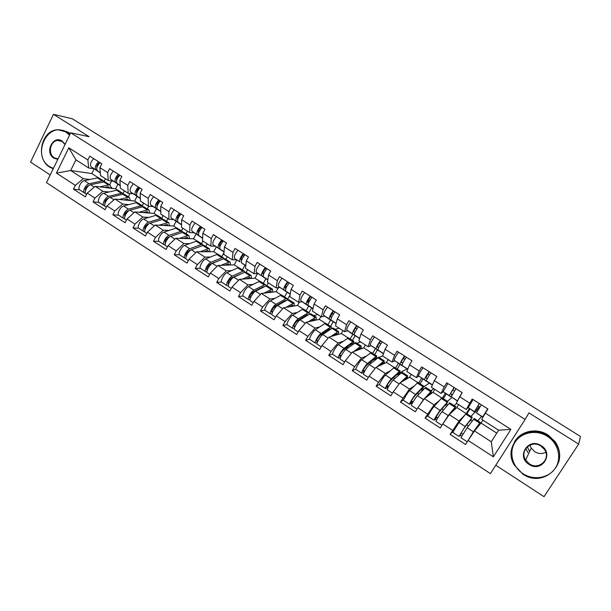<?xml version="1.0" encoding="UTF-8"?>
<svg xmlns="http://www.w3.org/2000/svg" width="611" height="611" viewBox="0 0 611 611"><rect width="100%" height="100%" fill="white"/><g stroke="black" fill="none" stroke-linecap="round" stroke-linejoin="round"><path stroke-width="0.92" d="M527.889 452.606L525.804 448.489M495.773 465.246L544.019 496.69L578.632 444.098L580.45 436.468L72.365 118.809L53.47 114.31L30.55 162.106L50.232 174.937M46.482 182.651L490.412 473.617L525.093 419.436L70.708 132.793L46.482 182.651M466.934 413.83L469.912 409.049M480.215 424.034L479.643 423.66M443.334 398.7L446.259 393.942M455.89 408.423L455.218 407.995M420.085 383.8L422.965 379.057M431.939 393.064L431.175 392.575M397.196 369.128L400.029 364.408M403.535 358.55L404.887 356.297M408.369 377.942L407.514 377.392M374.65 354.678L377.43 349.973M385.159 363.049L384.212 362.445M377.293 358.008L376.75 357.656M352.44 340.442L355.174 335.76M362.3 348.392L361.62 347.949M330.559 326.419L333.247 321.753M309.006 312.595L311.671 307.898M287.567 299.321L290.133 294.754M266.724 285.742L268.305 282.885M246.187 272.338L247.646 269.672M225.849 259.301L227.284 256.643M205.8 246.447L207.205 243.804M186.027 233.776L187.417 231.141M166.536 221.281L167.903 218.662M147.32 208.962L148.733 206.205M128.363 196.811L130.059 193.466M496.766 433.146L481.033 423.056L474.472 430.938L491.282 441.784L493.36 456.829L510.88 429.373L485.34 413.105L487.929 408.98L472.204 398.998L466.216 409.492L468.263 407.438M493.36 456.829L468.141 440.455L465.597 444.51L450.124 434.436L453.553 430.816M464.688 415.182L459.052 420.994L450.124 434.436M452.644 430.388L442.769 423.981L440.271 428.021L425.05 418.107L428.25 415.427M438.858 400.992L434.062 404.879L425.05 418.107M427.524 414.082L417.817 407.774L415.365 411.799L400.396 402.046L403.65 399.846M414.029 386.091L409.485 389.024L400.396 402.046M402.817 398.036L393.27 391.834L390.857 395.836L376.132 386.251L379.538 384.388M389.803 371.098L385.289 373.42L378.515 382.249L376.132 386.251M378.515 382.249L369.113 376.147L366.753 380.141L352.257 370.701L355.854 369.113M366.058 356.205L361.491 358.069L354.594 366.722L352.257 370.701M354.594 366.722L345.352 360.719L343.031 364.691L328.764 355.403L332.567 354.052M342.725 341.457L338.066 342.962L331.063 351.44L328.764 355.403M331.063 351.44L321.959 345.528L319.683 349.484L305.645 340.342L309.655 339.212M319.79 326.885L315.009 328.092L307.898 336.394L305.645 340.342M307.898 336.394L298.939 330.582L296.702 334.523L282.885 325.518L287.109 324.594M297.229 312.519L292.31 313.451L285.1 321.592L282.885 325.518M285.1 321.592L276.279 315.864L274.079 319.79L260.477 310.93L264.914 310.189M275.026 298.344L269.963 299.039L262.654 307.012L260.477 310.93M262.654 307.012L253.97 301.376L251.808 305.286L238.42 296.564L243.063 296.007M253.175 284.367L247.951 284.848L240.551 292.661L238.42 296.564M240.551 292.661L232.004 287.109L229.881 291.004L216.691 282.412L221.541 282.03M231.653 270.589L226.284 270.872L218.791 278.532L216.691 282.412M218.791 278.532L210.375 273.064L208.29 276.943L195.299 268.481L200.347 268.267M210.459 257.01L204.937 257.101L197.361 264.616L195.299 268.481M197.361 264.616L189.074 259.232L187.027 263.089L174.234 254.764L179.474 254.711M189.586 243.629L183.919 243.545L176.258 250.907L174.234 254.764M176.258 250.907L168.094 245.607L166.077 249.448L153.476 241.246L158.913 241.345M169.018 230.439L163.206 230.187L155.469 237.412L153.476 241.246M155.469 237.412L147.419 232.188L145.441 236.014L133.03 227.926L138.651 228.186M148.763 217.44L142.798 217.027L134.985 224.107L133.03 227.926M134.985 224.107L127.057 218.959L125.118 222.778L112.882 214.805L118.687 215.209M128.799 204.616L122.696 204.059L114.807 211.009L112.882 214.805M114.807 211.009L107.001 205.938L105.084 209.733L93.032 201.882L99.013 202.424M109.125 191.984L102.877 191.281L94.926 198.094L93.032 201.882M94.926 198.094L87.228 193.099L85.349 196.879L73.473 189.143L79.621 189.822M89.725 179.527L83.356 178.687L75.329 185.37L73.473 189.143M75.329 185.37L56.449 173.112L68.783 147.801L87.869 159.952L88.656 167.964L94.086 168.804M469.638 403.107L459.648 396.738L462.183 392.636L446.717 382.814L444.205 386.908L434.375 380.645L436.873 376.559L421.659 366.898L419.192 370.976L409.523 364.813L411.967 360.742L397.005 351.241L394.584 355.304L385.067 349.24L387.473 345.192L372.748 335.836L370.373 339.884L361.009 333.919L363.369 329.887L348.881 320.683L346.552 324.708L337.341 318.843L339.655 314.825L325.396 305.767L323.104 309.777L314.039 304.003L316.315 300.001L302.285 291.088L300.032 295.082L291.111 289.4L293.341 285.413L279.533 276.646L277.318 280.617L268.535 275.019L270.726 271.055L257.132 262.417L254.963 266.373L246.309 260.866L248.463 256.918L235.075 248.417L232.944 252.358L224.428 246.936L226.551 242.995L213.361 234.624L211.269 238.55L202.883 233.211L204.96 229.293L191.976 221.045L189.922 224.955L181.666 219.693L183.705 215.79L170.92 207.671L168.896 211.559L160.762 206.381L162.77 202.493L150.169 194.497L148.183 198.369L140.171 193.267L142.142 189.395L129.731 181.513L127.783 185.377L119.886 180.344L121.826 176.495L109.598 168.728L107.673 172.569L99.899 167.613L101.8 163.779L89.756 156.126L87.869 159.952M459.052 420.994L449.23 414.663L456.829 407.545L466.078 413.471M466.216 409.492L456.348 403.176L459.648 396.738M466.338 413.441L469.317 408.667M456.829 407.545L458.632 404.642M449.23 414.663L442.769 423.981M434.062 404.879L424.401 398.647L433.008 392.27L441.707 397.845M444.205 386.908L441.096 393.423L443.258 391.743M441.096 393.423L431.389 387.214L434.375 380.645M442.364 398.082L445.289 393.324M433.008 392.27L434.78 389.383M424.401 398.647L417.817 407.774M409.485 389.024L399.976 382.891L409.561 377.239L417.725 382.478M419.192 370.976L416.389 377.613L418.795 376.139M416.389 377.613L406.834 371.503L409.523 364.813M418.772 382.952L421.643 378.217M409.561 377.239L411.295 374.36M399.976 382.891L393.27 391.834M385.289 373.42L375.941 367.387L386.465 362.438L394.118 367.341M394.584 355.304L392.071 362.063L394.729 360.788M392.071 362.063L382.669 356.045L385.067 349.24M395.531 368.059L398.357 363.339M386.465 362.438L388.176 359.566M375.941 367.387L369.113 376.147M361.491 358.069L352.287 352.135L363.728 347.858L370.877 352.44M370.373 339.884L368.143 346.758L371.045 345.666M368.143 346.758L358.894 340.839L361.009 333.919M372.657 353.395L375.429 348.698M363.728 347.858L365.401 345.001M352.287 352.135L345.352 360.719M338.066 342.962L329.008 337.119L341.328 333.499L347.995 337.776M346.552 324.708L344.596 331.697L347.728 330.78M344.596 331.697L335.492 325.869L337.341 318.843M350.126 338.952L352.853 334.27M341.328 333.499L342.977 330.658M329.008 337.119L321.959 345.528M315.009 328.092L306.088 322.341L319.263 319.362L325.457 323.334M323.104 309.777L321.424 316.872L324.785 316.131M321.424 316.872L312.458 311.136L314.039 304.003M327.931 324.731L330.612 320.065M319.263 319.362L320.89 316.521M306.088 322.341L298.939 330.582M292.31 313.451L283.527 307.791L297.534 305.431L303.27 309.105M300.032 295.082L298.611 302.277L302.193 301.704M307.906 300.795L309.235 300.581M298.611 302.277L289.79 296.633L291.111 289.4M306.065 310.716L308.7 306.073M297.534 305.431L299.382 302.155M283.527 307.791L276.279 315.864M269.963 299.039L261.317 293.463L276.119 291.699L281.411 295.09M277.318 280.617L276.149 287.911L279.945 287.498M285.138 286.941L286.635 286.773M276.149 287.911L267.465 282.351L268.535 275.019M284.527 296.915L287.117 292.287M276.119 291.699L278.364 287.666M261.317 293.463L253.97 301.376M247.951 284.848L239.443 279.357L255.024 278.181L259.881 281.289M254.963 266.373L254.039 273.759L258.041 273.507M262.829 273.201L264.028 273.125M254.039 273.759L245.485 268.29L246.309 260.866M263.31 283.313L265.854 278.7M255.024 278.181L257.575 273.537M239.443 279.357L232.004 287.109M226.284 270.872L217.898 265.457L234.234 264.853L238.664 267.694M232.944 252.358L232.256 259.828L236.457 259.728M240.963 259.622L241.849 259.599M232.256 259.828L223.832 254.443L224.428 246.936M242.399 269.909L244.904 265.319M234.234 264.853L236.862 260.003M217.898 265.457L210.375 273.064M204.937 257.101L196.681 251.778L213.743 251.717L217.768 254.298M211.269 238.55L210.81 246.111L215.209 246.157M219.593 246.202L220.067 246.202M210.81 246.111L202.516 240.803L202.883 233.211M221.793 256.696L223.977 252.633M213.743 251.717L216.317 246.913M196.681 251.778L189.074 259.232M183.919 243.545L175.777 238.298L193.55 238.771L197.17 241.093M189.922 224.955L189.685 232.6L194.267 232.783M189.685 232.6L181.513 227.368L181.666 219.693M201.477 243.682L202.883 241.04M193.55 238.771L196.07 234.005M175.777 238.298L168.094 245.607M163.206 230.187L155.186 225.016L173.639 226.009L176.877 228.086M168.896 211.559L168.88 219.288L173.646 219.609M168.88 219.288L160.823 214.133L160.762 206.381M181.459 230.843L182.842 228.216M173.639 226.009L176.113 221.281M155.186 225.016L147.419 232.188M142.798 217.027L134.901 211.933L154.01 213.43L156.874 215.263M148.183 198.369L148.374 206.167L153.315 206.625M148.374 206.167L140.438 201.095L140.171 193.267M161.716 218.196L163.076 215.576M154.01 213.43L156.439 208.733M134.901 211.933L127.057 218.959M122.696 204.059L114.914 199.041L134.664 201.027L137.162 202.623M127.783 185.377L128.173 193.252L133.29 193.832M128.173 193.252L120.359 188.249L119.886 180.344M142.264 205.724L143.6 203.112M134.664 201.027L137.04 196.36M114.914 199.041L107.001 205.938M102.877 191.281L95.209 186.332L115.578 188.791L117.724 190.166M107.673 172.569L108.269 180.512L113.547 181.23M108.269 180.512L100.563 175.586L99.899 167.613M104.901 205.869L104 205.67C101.563 204.609 105.39 196.948 108.651 196.375L121.368 193.282L123.078 193.427L124.392 190.823M115.578 188.791L117.915 184.155M95.209 186.332L87.228 193.099M109.667 184.828L111.607 180.963M111.935 187.776L111.187 187.294M94.14 168.835L91.803 173.547L98.562 177.885M91.803 173.547L70.677 170.507L83.356 178.687M88.656 167.964L75.917 159.822L70.677 170.507L56.449 173.112M104.153 181.307L105.451 178.71M68.783 147.801L75.917 159.822M578.632 444.098L528.95 412.891L525.093 419.436M70.708 132.793L89.122 136.704L53.47 114.31M491.282 441.784L498.622 430.22L481.72 419.406L485.34 413.105M481.033 423.056L482.866 420.139M474.472 430.938L468.141 440.455M510.88 429.373L498.622 430.22M455.653 408.652L455.065 408.278M408.064 378.117L407.392 377.682M377.04 358.214L376.643 357.954M431.672 393.263L431.045 392.858M480.009 424.278L479.482 423.942M98.516 161.694C95.408 165.069 94.56 167.811 95.973 169.911L100.334 172.837M93.682 158.623C90.573 161.991 89.733 164.733 91.161 166.841L100.044 172.783M96.874 167.826C96.53 165.657 97.493 163.878 99.769 162.488M100.028 162.656C96.92 166.039 96.072 168.773 97.477 170.874L100.334 172.783M84.41 192.939L79.766 189.922C77.215 188.776 80.965 181.154 84.318 180.665L97.401 177.916L99.349 178.221M85.395 193.229L84.524 193.015C82.004 191.892 85.761 184.255 89.099 183.758L102.113 180.932L103.87 181.116L105.512 182.17M109.736 188.089L108.407 186.683L104.496 187.455M99.631 186.867L109.331 184.85L110.056 185.087L111.171 188.257M85.494 188.723L86.204 188.807M86.602 194.359L86.014 193.985C83.493 192.862 87.266 185.225 90.596 184.721L104.603 181.818M105.955 187.126L106.925 187.745M89.007 185.492L88.45 185.614C86.098 186.897 85.074 188.669 85.38 190.915L85.38 190.915M69.57 135.138L66.309 132.419C47.964 119.886 30.894 155.637 49.69 166.688L53.394 168.437M53.203 168.819L49.758 167.147C35.148 158.738 41.12 130.074 57.686 129.731L66.775 132.045L69.853 134.55M57.801 159.364L53.821 158.173C44.366 152.635 52.989 134.718 62.131 141.034L65.11 144.318M64.987 144.563L62.192 141.515L57.663 140.454C50.133 140.912 47.612 153.98 54.295 157.798L58.007 158.929M62.788 130.258L68.707 132.457L70.311 133.61M522.993 473.685C533.624 480.704 548.846 478.161 555.376 468.057C562.067 458.059 558.225 443.051 547.273 436.254C536.42 429.304 521.343 432.206 515.035 442.234C508.573 452.155 512.27 466.812 522.993 473.685M547.616 435.689L554.735 442.318C570.888 462.512 543.569 489.067 522.756 474.014L514.37 465.17C501.654 445.213 527.507 421.827 547.616 435.689M529.019 464.398C515.867 456.577 528.446 437.01 541.163 445.679C554.498 453.545 541.629 473.212 529.019 464.398M540.911 446.038C531.494 439.462 519.312 450.689 525.62 459.991L529.37 463.818C538.94 470.653 551.435 458.739 544.378 449.383L540.911 446.038M545.822 452.293C542.14 454.095 538.459 453.904 534.77 451.735L531.226 448.138L529.958 445.091M514.302 442.303C520.068 431.091 536.481 427.372 547.937 434.933L555.017 441.532C559.615 448.168 560.806 455.142 558.576 462.466M529.569 451.644L527.331 446.786M118.297 174.25C115.196 177.679 114.31 180.421 115.639 182.475L120.191 185.53M113.386 171.133C110.286 174.547 109.407 177.289 110.759 179.359L119.275 185.072M116.632 180.489C116.197 178.381 117.152 176.556 119.496 175.021M119.825 175.227C116.732 178.656 115.846 181.398 117.167 183.445L120.191 185.484M138.361 186.997C135.275 190.472 134.351 193.206 135.596 195.222L140.347 198.422M133.381 183.835C130.296 187.294 129.379 190.036 130.639 192.053L138.789 197.529M136.688 193.32C136.154 191.296 137.101 189.433 139.514 187.73M139.919 187.982C136.833 191.457 135.909 194.199 137.139 196.207L140.347 198.369M158.73 199.934C155.652 203.448 154.69 206.19 155.843 208.152L160.8 211.498M153.674 196.719C150.596 200.225 149.642 202.967 150.818 204.945L158.577 210.176M157.042 206.319L157.035 206.312C156.416 204.395 157.348 202.501 159.83 200.629M160.311 200.935C157.233 204.456 156.271 207.198 157.417 209.153L160.8 211.444M179.405 213.056C176.342 216.622 175.334 219.364 176.396 221.281L181.566 224.779M174.272 209.802C171.202 213.354 170.209 216.095 171.294 218.02L178.656 223M177.702 219.502L177.595 219.425C177.053 217.539 178 215.637 180.444 213.72M181.009 214.079C177.946 217.646 176.938 220.388 177.992 222.297L181.566 224.718M200.385 226.383C197.338 230.003 196.291 232.738 197.261 234.601L202.638 238.259M195.176 223.076C192.121 226.681 191.09 229.423 192.083 231.294L202.638 238.321M198.682 232.883L198.46 232.73C197.995 230.889 198.965 228.98 201.37 227.009M202.012 227.422C198.965 231.042 197.918 233.776 198.873 235.64L202.638 238.198M103.885 205.594L99.165 202.531C96.714 201.454 100.525 193.794 103.801 193.244L116.594 190.22L118.481 190.479M118.313 190.372L123.781 194.153M128.974 200.454L127.714 199.079L123.865 199.942M106.36 207.205L105.504 206.655C103.083 205.594 106.917 197.926 110.163 197.353L122.864 194.245L124.736 194.489M119.145 199.461L128.654 197.238L129.356 197.452L130.364 200.591M105.092 201.248L105.909 201.325M125.324 199.568L126.271 200.179M108.758 198.04L107.979 198.231C105.558 199.675 104.55 201.485 104.939 203.677M123.643 218.44L118.855 215.324C116.487 214.316 120.367 206.625 123.567 205.999L136.062 202.707L137.887 202.921M124.697 218.692L123.75 218.509C121.413 217.516 125.308 209.817 128.486 209.176L140.904 205.815L142.562 205.915L143.257 206.671M148.496 212.995L147.304 211.65L143.509 212.605M126.408 220.235L125.286 219.509C122.956 218.517 126.851 210.818 130.021 210.169L142.424 206.785L144.234 206.984M138.941 212.246L148.252 209.802L148.931 210.001L149.832 213.102M124.988 213.942L125.912 214.01M144.967 212.193L145.899 212.796M128.829 210.749L127.791 211.032C125.301 212.643 124.308 214.499 124.797 216.6M143.692 231.477L138.827 228.308C136.559 227.361 140.507 219.647 143.623 218.944L155.813 215.37L157.577 215.538M144.792 231.699L143.799 231.538C141.561 230.614 145.517 222.885 148.618 222.167L160.724 218.524L162.327 218.585L163.007 219.38M168.285 225.719L167.17 224.405L163.435 225.459M146.762 233.463L145.357 232.554C143.119 231.63 147.091 223.901 150.176 223.175L162.266 219.509L164.008 219.662M159.028 225.222L168.14 222.549L168.789 222.725L169.575 225.787M145.197 226.803L146.243 226.857M164.894 225.001L165.802 225.589M149.252 223.618L147.893 224.031C145.334 225.818 144.356 227.712 144.952 229.69L144.914 229.667M164.046 244.698L159.097 241.482C156.928 240.612 160.945 232.86 163.969 232.081L175.846 228.216L177.549 228.338M165.191 244.896L164.145 244.767C161.999 243.904 166.032 236.144 169.041 235.35L180.833 231.416L182.376 231.439L183.04 232.279M188.371 238.634L187.325 237.343L183.651 238.504M167.414 246.897L165.718 245.79C163.588 244.935 167.628 237.175 170.629 236.373L182.391 232.417L184.079 232.524M179.405 238.389L188.31 235.479L188.929 235.64L189.609 238.664M165.726 239.833L166.902 239.863M185.118 238L186.004 238.573M170.102 236.61L168.292 237.213C165.749 239.1 164.756 241.001 165.329 242.918L165.413 242.957M200.958 246.21L189.005 250.602C186.492 252.534 185.492 254.443 185.988 256.322L186.187 256.383M184.698 258.125L179.665 254.856C177.602 254.054 181.688 246.264 184.629 245.416L196.177 241.261L197.811 241.33M185.897 258.277L184.789 258.186C182.758 257.399 186.859 249.609 189.777 248.738L201.24 244.507L202.722 244.476L203.356 245.37M208.748 251.732L207.778 250.472L204.166 251.747M188.387 260.523L186.393 259.224C184.362 258.445 188.471 250.655 191.38 249.769L202.821 245.515L204.433 245.576M200.087 251.763L208.779 248.601L209.374 248.738L209.924 251.732M186.592 253.03L187.905 253.023M205.64 251.182L206.503 251.74M221.694 239.917C218.654 243.583 217.569 246.317 218.433 248.127L224.031 251.953M216.401 236.556C213.361 240.207 212.284 242.949 213.178 244.774L224.031 251.984M219.975 246.47L219.647 246.241C219.257 244.438 220.243 242.521 222.61 240.497M223.343 240.963C220.304 244.637 219.219 247.371 220.075 249.173L224.038 251.885M221.938 259.469L210.024 264.181C207.557 266.175 206.533 268.092 206.953 269.932L207.297 269.986M205.663 271.75L200.545 268.428C198.59 267.694 202.753 259.881 205.594 258.949L216.806 254.489L218.371 254.512M206.923 271.857L205.747 271.811C203.822 271.093 208 263.272 210.818 262.318L221.946 257.781L223.366 257.712L223.97 258.674M229.415 265.029L228.529 263.799L224.978 265.197M209.68 274.362L207.373 272.865C205.456 272.162 209.634 264.334 212.452 263.372L223.55 258.812L225.092 258.82M221.067 265.342L229.553 261.913L230.11 262.035L230.546 264.991M207.809 266.388L209.268 266.335M226.46 264.571L227.3 265.113M243.323 253.649C240.299 257.368 239.168 260.103 239.932 261.859L234.601 258.453C233.807 256.681 234.922 253.947 237.954 250.243M241.597 260.263L241.154 259.958C240.849 258.193 241.857 256.269 244.186 254.199M244.996 254.718C241.979 258.438 240.841 261.172 241.605 262.929L245.759 265.785M243.102 272.972L231.363 277.974C228.942 280.021 227.903 281.946 228.239 283.748L228.735 283.771M226.941 285.581L221.74 282.206C219.899 281.549 224.13 273.705 226.887 272.689L237.74 267.916L239.237 267.885M228.285 285.635L227.025 285.635C225.207 285.001 229.461 277.15 232.188 276.111L242.957 271.261L244.316 271.139L244.874 272.185M250.395 278.524L249.594 277.318L246.103 278.853M231.294 288.415L228.674 286.712C226.864 286.078 231.126 278.226 233.845 277.18L244.583 272.3L246.057 272.254M242.368 279.135L250.632 275.431L251.167 275.523L251.465 278.448M229.392 279.907L231.019 279.785M247.592 278.15L248.41 278.677M265.289 267.595C262.279 271.368 261.103 274.102 261.768 275.805L267.542 279.708M259.835 264.135C256.819 267.893 255.658 270.627 256.345 272.346L267.244 279.586M263.547 274.278L262.997 273.888C262.768 272.155 263.792 270.23 266.083 268.107M266.992 268.68C263.983 272.453 262.806 275.194 263.463 276.882L267.824 279.899M264.51 286.712L263.44 286.765L253.03 291.982C250.655 294.082 249.594 296.014 249.846 297.771L250.518 297.756M248.547 299.627L243.262 296.19C241.528 295.617 245.843 287.735 248.494 286.635L258.988 281.541L260.416 281.457M249.983 299.611L248.624 299.68C246.92 299.123 251.251 291.233 253.878 290.11L264.28 284.932L265.579 284.764L266.075 285.933M271.681 292.226L270.978 291.042L267.534 292.722M253.244 302.682L250.296 300.765C248.608 300.215 252.939 292.325 255.566 291.195L265.938 285.994L267.335 285.895M263.983 293.143L272.032 289.148L272.529 289.224L272.697 292.111M251.365 293.563L253.191 293.349M269.046 291.943L269.841 292.448M262.066 287.453L262.493 287.728M287.59 281.763C284.596 285.589 283.382 288.323 283.932 289.965L289.24 293.555M282.053 278.249C279.059 282.061 277.852 284.795 278.433 286.444L288.942 293.448M286.162 287.75L285.368 288.171M285.841 288.507L285.177 288.033C285.031 286.345 286.078 284.405 288.323 282.229M289.324 282.862C286.33 286.696 285.108 289.423 285.658 291.057L290.225 294.242M286.177 300.688L285.062 300.65L275.026 306.195C272.705 308.364 271.62 310.304 271.788 312.015L272.651 311.931M270.49 313.894L265.113 310.396C263.501 309.899 267.885 301.987 270.444 300.803L280.564 295.373L281.908 295.235M272.032 313.779L270.558 313.932C268.977 313.458 273.384 305.538 275.905 304.331L285.933 298.817L287.162 298.603L287.567 299.925M293.288 306.142L292.677 304.973L289.286 306.821M275.546 317.178L272.254 315.039C270.681 314.573 275.095 306.653 277.615 305.431L287.613 299.894L288.934 299.734M285.925 307.386L293.754 303.071L294.219 303.125L294.242 305.981M273.781 307.333L275.828 307.005M290.828 305.935L291.592 306.432M283.741 301.383L284.291 301.735M310.251 296.152C307.272 300.032 306.004 302.766 306.447 304.339L311.266 307.616M304.629 292.577C301.643 296.45 300.391 299.176 300.864 300.772L305.546 304.057M310.449 299.337L307.577 302.017M308.486 302.964L307.7 302.399C307.639 300.749 308.708 298.81 310.915 296.572M312.007 297.267C309.029 301.154 307.761 303.881 308.196 305.454L312.725 308.639M308.12 314.932L307.012 314.749L297.366 320.638C295.09 322.86 293.99 324.808 294.067 326.48L295.159 326.289M292.768 328.374L287.3 324.823C285.811 324.41 290.278 316.467 292.722 315.184L302.46 309.418L303.728 309.219M294.449 328.138L292.829 328.413C291.371 328.023 295.861 320.072 298.283 318.766L308.631 312.611L309.074 312.641L309.357 314.169M315.223 320.271L314.711 319.118L311.35 321.149M298.191 331.895L294.555 329.535C293.104 329.153 297.603 321.195 300.016 319.889L309.617 314.008L310.862 313.794M308.188 321.86L315.803 317.208L316.238 317.239L316.108 320.072M296.709 321.187L299.046 320.676M312.939 320.149L313.68 320.622M305.233 316.697L305.859 315.597M317.911 314.619L313.58 315.528M305.744 315.52L306.432 315.963M333.262 310.77C330.307 314.703 328.985 317.43 329.321 318.95L333.637 321.89M327.549 307.142C324.586 311.06 323.28 313.787 323.639 315.322L327.832 318.285M333.499 314.001L332.506 313.374L330.925 315.261M331.49 317.651L330.574 316.987C330.604 315.383 331.704 313.435 333.858 311.144M335.049 311.9C332.094 315.841 330.772 318.568 331.093 320.08L335.118 322.944M330.322 329.451L330.116 328.817L329.306 329.062L320.057 335.302C317.835 337.593 316.719 339.548 316.704 341.167L318.048 340.831M315.398 343.084L309.838 339.464C308.471 339.143 313.023 331.17 315.36 329.795L324.693 323.677L325.884 323.418M317.246 342.679L315.452 343.115C314.115 342.817 318.69 334.828 321.004 333.438L330.91 326.893L331.322 326.9L331.414 328.71M337.478 334.629L337.089 333.484L333.751 335.729M321.195 346.849L317.208 344.26C315.879 343.962 320.462 335.974 322.761 334.576L331.964 328.336L333.125 328.061M330.788 336.592L338.196 331.559L338.593 331.567L338.295 334.393M320.615 334.927L323.372 334.164M335.393 334.576L336.103 335.034M325.831 332.491L326.854 330.711M339.128 328.199L335.065 329.306M328.084 329.887L328.909 330.414M356.648 325.617C353.708 329.612 352.341 332.338 352.555 333.789L356.35 336.378M350.844 321.928C347.896 325.907 346.544 328.634 346.781 330.1L350.454 332.743M356.916 328.894L355.48 327.977M354.854 332.575L353.822 331.811C353.945 330.253 355.06 328.298 357.168 325.946M358.458 326.77C355.518 330.765 354.151 333.491 354.357 334.935L359.589 338.578M352.761 344.314L352.692 343.313L351.936 343.596L343.107 350.202C340.938 352.547 339.8 354.517 339.685 356.091L341.35 355.526M338.379 358.023L332.728 354.349C331.49 354.113 336.126 346.101 338.349 344.635L348.377 337.837M341.053 356.098L340.251 357.473L338.433 358.054C337.226 357.84 341.885 349.82 344.085 348.331L353.532 341.396L353.738 343.581M360.07 349.225L359.803 348.064L356.465 350.569M344.573 362.048L340.212 359.215C339.021 359.008 343.68 350.989 345.872 349.492L355.732 342.55M353.716 351.6L360.933 346.139L360.818 348.942M345.543 348.377L347.124 347.819L347.644 348.155M349.439 355.655L350.668 354.136M358.199 349.232L358.878 349.668M347.124 347.819L347.774 346.712M360.658 341.969L356.877 343.283M350.775 344.467L351.737 345.085M380.409 340.701C377.483 344.757 376.063 347.476 376.155 348.858L379.416 351.088M374.505 336.959C371.58 340.999 370.174 343.718 370.297 345.116L379.141 351.065M380.714 344.031L379.187 343.061M378.583 347.751L377.43 346.865C377.651 345.36 378.789 343.397 380.852 340.984M382.249 341.87C379.324 345.933 377.904 348.652 377.988 350.027L383.456 353.822M375.398 359.589L375.368 358.061L366.524 365.332C364.408 367.753 363.247 369.724 363.041 371.244L364.622 370.587L363.469 372.542L363.919 372.664M361.735 373.199L355.976 369.464C354.876 369.319 359.596 361.277 361.704 359.711L371.221 352.478M363.469 372.542L361.773 373.229C360.704 373.107 365.447 365.057 367.532 363.469L376.513 356.121L376.261 358.863M382.99 364.072L382.876 362.881L379.492 365.714M368.326 377.483L363.583 374.406C362.529 374.291 367.28 366.241 369.35 364.645L378.69 357.267M376.956 366.913L384.029 360.941L383.655 363.759M369.915 362.514L371.03 363.232M372.16 372.244L374.986 368.616M381.356 364.118L382.005 364.538M382.738 355.839L379.011 357.473M376.758 358.451L376.376 358.619M373.817 359.276L374.925 359.986M404.551 356.03C401.641 360.146 400.174 362.865 400.136 364.179L402.855 366.02M398.555 352.226C395.645 356.328 394.187 359.047 394.187 360.375L402.573 366.035M404.894 359.413L403.283 358.39M402.695 363.178L401.427 362.17C401.74 360.711 402.909 358.741 404.917 356.266M406.422 357.221C403.52 361.345 402.046 364.057 402 365.37L407.713 369.311M387.053 387.848L385.495 388.642C384.563 388.619 389.398 380.538 391.353 378.843L399.846 371.083L399.365 373.802L398.334 375.032L398.907 372.977L398.265 373.344L390.322 380.714C388.26 383.196 387.076 385.174 386.771 386.648L388.229 385.885L387.053 387.848L387.786 388.107M385.457 388.619L379.607 384.815C378.637 384.77 383.448 376.697 385.442 375.024L394.416 367.348M406.239 379.194L406.315 377.919L402.817 381.218M392.461 393.171L387.328 389.841C386.412 389.818 391.254 381.738 393.201 380.042L402.007 372.214M400.495 382.585L407.484 375.979L406.727 378.912M388.863 386.091L388.229 385.885M393.53 377.735L394.798 378.553M395.386 389.008L399.464 383.571M404.879 379.232L405.498 379.637M407.002 368.861L399.838 372.763M397.226 374.314L398.334 375.032M429.082 371.618C426.203 375.796 424.676 378.507 424.515 379.744L426.669 381.165M422.988 367.746C420.101 371.908 418.596 374.619 418.459 375.88L426.386 381.241M429.472 375.047L427.769 373.963M427.188 378.881L425.806 377.72L429.373 371.794M430.992 372.825C428.105 377.01 426.577 379.721 426.402 380.951L428.242 382.433M433.856 381.783L432.473 384.823L426.402 380.951M411.012 403.397L409.591 404.306C408.805 404.383 413.731 396.272 415.564 394.469L423.553 386.282L422.865 388.894L421.865 390.154L422.369 388.229L414.495 396.333C412.494 398.891 411.295 400.877 410.882 402.298L412.211 401.427L411.012 403.397L412.035 403.833M409.561 404.291L403.611 400.419C402.786 400.465 407.69 392.361 409.553 390.589L417.985 382.448M429.793 394.66L430.113 393.201L426.348 397.203M416.992 409.118L411.463 405.528C410.691 405.605 415.617 397.494 417.443 395.684L425.691 387.389M418.902 406.277L423.484 399.586L430.801 391.727L431.557 391.147L430.06 394.454M413.158 401.817L412.211 401.427M417.519 393.201L418.947 394.118M428.777 394.591L429.365 394.973M422.277 401.595L420.651 403.84M422.743 389.047L423.4 389.467M430.931 390.75L433.741 388.718M429.289 383.097L423.79 386.832M421.002 389.597L421.865 390.154M452.507 394.095L451.865 394.706L450.59 393.522L454.225 387.58M454.026 387.45L449.284 395.569L450.574 396.692L451.644 395.653M447.832 383.517L443.135 391.636L450.59 396.707M454.454 390.933L452.659 389.795M455.959 388.68L451.208 396.799L457.425 401.068M462.176 392.652L457.524 400.869M458.754 398.479L459.189 397.631M435.36 419.207L434.085 420.231C433.451 420.406 438.469 412.257 440.172 410.355L447.855 401.603L445.77 405.513L446.435 403.672L439.065 412.219L435.383 418.199L436.582 417.229L435.36 419.207L436.666 419.841M434.062 420.215L428.005 416.274C427.333 416.427 432.321 408.285 434.062 406.414L441.921 397.792M442.44 424.508L448.222 415.549L455.516 406.773L454.546 409.233L453.591 410.539L454.301 408.728L449.879 414.059M441.936 425.332L435.987 421.468C435.36 421.651 440.386 413.502 442.081 411.585L449.727 402.794L455.722 406.643M437.843 417.825L436.582 417.229M441.898 408.919L443.487 409.935M453.057 410.202L453.591 410.539M448.466 415.77L443.762 422.56M446.618 404.375L447.649 405.04M454.194 405.658L456.684 403.39M451.98 397.478L447.451 401.335M445.159 405.124L445.77 405.513M479.383 403.558L474.464 411.654L475.152 412.394L478.795 407.323L476.443 410.386L475.786 409.591L479.498 403.627M473.082 399.556L468.217 407.659L475.159 412.402M479.131 406.636L477.962 405.895M481.346 404.803L476.42 412.899L482.904 417.344M487.677 408.828L482.705 416.916L482.965 417.244M484.195 415.098L487.769 408.881M460.106 435.261L458.976 436.414L465.177 426.493L472.288 417.26L470.058 421.124L470.882 419.367L464.039 428.357L460.289 434.36L461.351 433.275L460.106 435.261L461.687 436.139M458.968 436.407L452.797 432.389L458.968 422.491L466.224 413.372L472.288 417.26M468.026 440.638L473.365 431.778L480.116 422.537L478.925 424.882L472.211 433.642L469.615 438.24M467.117 441.7L460.908 437.667L467.117 427.753L474.197 418.482M479.085 424.614L479.505 424.882M462.909 434.123L461.351 433.275M466.674 424.889L468.423 426.012M470.875 419.956L472.295 420.864M477.817 420.803L481.544 416.481M474.854 412.204L470.966 416.412M95.973 169.911L91.161 166.841M100.319 172.692L97.477 170.874M90.596 184.721L94.3 187.111M103.58 181.879L108.315 184.912M84.318 180.665L89.099 183.758M97.401 177.916L102.113 180.932M115.639 182.475L110.759 179.359M120.199 185.66L119.206 185.026M120.184 185.377L117.167 183.445M135.596 195.222L130.639 192.053M140.354 198.529L138.72 197.49M140.339 198.254L137.139 196.207M155.843 208.152L150.818 204.945M160.8 211.597L158.516 210.131M160.8 211.322L157.417 209.153M176.396 221.281L171.294 218.02M181.559 224.856L178.595 222.962M181.566 224.581L177.992 222.297M197.261 234.601L192.083 231.294M202.646 238.046L198.873 235.64M110.163 197.353L114.005 199.828M122.864 194.245L127.668 197.322M103.801 193.244L108.651 196.375M116.594 190.22L121.368 193.282M130.021 210.169L134.008 212.735M142.424 206.785L147.289 209.909M123.567 205.999L128.486 209.176M136.062 202.707L140.904 205.815M150.176 223.175L154.3 225.841M162.266 219.509L167.208 222.679M143.623 218.944L148.618 222.167M155.813 215.37L160.724 218.524M170.629 236.373L174.899 239.13M182.391 232.417L187.409 235.632M163.969 232.081L169.041 235.35M175.846 228.216L180.833 231.416M185.759 256.055L186.202 256.345M191.38 249.769L195.81 252.633M202.821 245.515L207.908 248.784M184.629 245.416L189.777 248.738M196.177 241.261L201.24 244.507M218.433 248.127L213.178 244.774M224.054 251.717L220.075 249.173M206.739 269.68L207.221 269.986M212.452 263.372L217.035 266.335M223.55 258.812L228.713 262.119M205.594 258.949L210.818 262.318M216.806 254.489L221.946 257.781M239.932 261.859L234.601 258.453M245.782 265.594L241.605 262.929M228.04 283.504L228.491 283.794M233.845 277.18L238.588 280.243M244.583 272.3L249.823 275.66M226.887 272.689L232.188 276.111M237.74 267.916L242.957 271.261M261.768 275.805L256.345 272.346M267.855 279.693L263.463 276.882M249.67 297.542L250.082 297.809M255.566 291.195L260.469 294.365M265.938 285.994L271.253 289.408M248.494 286.635L253.878 290.11M258.988 281.541L264.28 284.932M283.932 289.965L278.433 286.444M290.263 294.006L285.658 291.057M277.615 305.431L282.694 308.715M287.613 299.894L293.013 303.362M270.444 300.803L275.905 304.331M280.564 295.373L285.933 298.817M306.447 304.339L300.864 300.772M310.976 307.524L305.508 304.034M313.031 308.547L308.196 305.454M300.016 319.889L305.271 323.28M309.617 314.008L315.1 317.529M292.722 315.184L298.283 318.766M302.46 309.418L307.913 312.916M329.321 318.95L323.639 315.322M333.346 321.814L327.794 318.27M336.165 323.318L331.093 320.08M336.096 323.57L335.08 322.921M322.761 334.576L328.199 338.082M331.964 328.336L337.532 331.91M315.36 329.795L321.004 333.438M324.693 323.677L330.23 327.229M352.555 333.789L346.781 330.1M356.068 336.325L350.424 332.728M359.665 338.326L354.357 334.935M340.19 357.488L341.32 355.541M345.872 349.492L351.493 353.12M354.655 342.893L360.307 346.513M338.349 344.635L344.085 348.331M347.269 338.158L352.891 341.763M376.155 348.858L370.297 345.116M383.54 353.578L377.988 350.027M363.392 372.557L364.546 370.602M369.35 364.645L375.162 368.395M377.697 357.672L383.441 361.353M361.704 359.711L367.532 363.469M370.197 352.86L375.91 356.526M400.136 364.179L394.187 360.375M407.804 369.075L402 365.37M386.969 387.87L388.145 385.9M393.201 380.042L399.151 383.876M401.099 372.679L406.934 376.422M385.442 375.024L391.353 378.843M393.484 367.791L399.288 371.519M424.515 379.744L418.459 375.88M432.367 385.06L428.227 382.425M410.92 403.42L412.12 401.45M417.443 395.684L423.484 399.586M424.882 387.924L430.801 391.727M409.553 390.589L415.564 394.469M417.137 382.967L423.033 386.748M449.284 395.569L443.135 391.636M457.395 400.747L451.208 396.799M435.261 419.23L436.483 417.252M442.081 411.585L448.222 415.549M449.032 403.42L455.058 407.277M434.062 406.414L440.172 410.355M441.173 398.38L447.16 402.221M474.464 411.654L468.217 407.659M482.705 416.916L476.42 412.899M460.007 435.299L461.244 433.314M467.117 427.753L473.365 431.778M473.578 419.161L479.696 423.087M458.968 422.491L465.177 426.493M465.59 414.037L471.677 417.939M99.173 178.107L103.87 181.116M105.336 182.055L110.056 185.087M57.663 140.454L61.719 141.24M525.62 459.991L531.226 448.138M555.017 441.532L554.735 442.318M124.568 194.382L129.356 197.452M137.727 202.821L142.562 205.915M144.074 206.885L148.931 210.001M157.424 215.439L162.327 218.585M163.855 219.57L168.789 222.725M177.404 228.247L182.376 231.439M183.934 232.432L188.929 235.64M197.674 241.238L202.722 244.476M204.295 245.485L209.374 248.738M218.242 254.428L223.366 257.712M224.963 258.736L230.11 262.035M239.115 267.801L244.316 271.139M245.943 272.178L251.167 275.523M260.301 281.381L265.579 284.764M267.228 285.826L272.529 289.224M281.808 295.166L287.162 298.603M288.835 299.673L294.219 303.125M303.636 309.158L309.074 312.641M310.77 313.733L316.238 317.239M325.8 323.364L331.322 326.9M333.048 328.008L338.593 331.567M348.301 337.791L353.906 341.381M355.663 342.504L361.3 346.116M371.152 352.432L376.85 356.083M378.629 357.229L384.35 360.895M394.362 367.31L400.152 371.022M401.954 372.175L407.766 375.902M417.939 382.425L423.813 386.19M425.653 387.366L431.557 391.147M441.89 397.776L447.855 401.603M474.182 418.474L480.277 422.377"/></g></svg>
